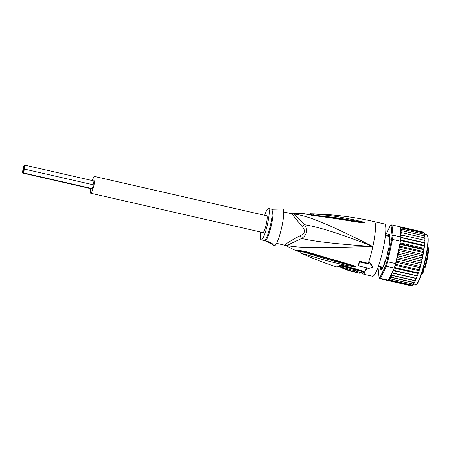 <?xml version="1.0" encoding="UTF-8"?>
<svg xmlns="http://www.w3.org/2000/svg" width="451" height="451" viewBox="0 0 451 451"><rect width="100%" height="100%" fill="white"/><g stroke="black" fill="none" stroke-linecap="round" stroke-linejoin="round"><path stroke-width="0.68" d="M24.078 169.018A1.967 0.31 -77.1 0 0 24.811 167.09A1.967 0.31 -77.1 0 0 24.929 165.184A1.967 0.31 -77.1 0 0 24.901 165.184A1.967 0.31 -77.1 0 0 24.151 167.191A1.967 0.31 -77.1 0 0 24.055 169.024A1.967 0.31 -77.1 0 0 24.078 169.018A1.967 0.31 -77.1 0 0 23.328 171.03A1.967 0.31 -77.1 0 0 23.232 172.857A1.967 0.31 -77.1 0 0 23.255 172.857A1.967 0.31 -77.1 0 0 23.993 170.929A1.967 0.31 -77.1 0 0 24.106 169.018A1.967 0.31 -77.1 0 0 24.078 169.018L24.055 169.024M93.797 180.913A1.967 0.31 102.9 0 1 93.825 180.913A1.967 0.31 102.9 0 1 93.712 182.785A1.967 0.31 102.9 0 1 92.985 184.747A1.967 0.31 102.9 0 1 92.883 186.658A1.967 0.31 102.9 0 1 92.151 188.586A1.967 0.31 102.9 0 1 92.122 188.586A1.967 0.31 102.9 0 1 92.1 188.574M24.151 167.191A1.967 0.31 -77.1 0 0 24.247 165.365A1.967 0.31 -77.1 0 0 24.224 165.365A1.967 0.31 -77.1 0 0 23.486 167.293A1.967 0.31 -77.1 0 0 23.373 169.204A1.967 0.31 -77.1 0 0 23.401 169.204A1.967 0.31 -77.1 0 0 24.151 167.191M92.974 184.747A1.967 0.31 102.9 0 1 93.002 184.747L24.106 169.018M91.683 188.484A1.967 0.31 102.9 0 1 91.468 188.766A1.967 0.31 102.9 0 1 91.446 188.766A1.967 0.31 102.9 0 1 91.418 188.755M22.578 173.037A1.967 0.31 -77.1 0 0 23.328 171.03A1.967 0.31 -77.1 0 0 23.424 169.198A1.967 0.31 -77.1 0 0 23.401 169.204A1.967 0.31 -77.1 0 0 22.663 171.132A1.967 0.31 -77.1 0 0 22.55 173.037A1.967 0.31 -77.1 0 0 22.578 173.037M94.547 176.465L266.778 215.787A8.592 1.364 102.9 0 1 266.276 224.113A8.592 1.364 102.9 0 1 263.074 232.53A8.592 1.364 102.9 0 1 262.956 232.536L90.719 193.214A8.592 1.364 -77.1 0 0 90.837 193.208A8.592 1.364 -77.1 0 0 94.039 184.792A8.592 1.364 -77.1 0 0 94.547 176.465A8.592 1.364 -77.1 0 0 94.428 176.471A8.592 1.364 -77.1 0 0 92.376 180.58M90.555 188.563A8.592 1.364 -77.1 0 0 90.719 193.214M384.686 261.946A15.746 2.497 102.9 0 1 384.528 262.358L384.838 261.524A15.746 2.497 102.9 0 1 384.686 261.946M427.695 246.945A14.494 2.3 102.9 0 1 426.516 259.827A14.494 2.3 102.9 0 1 424.442 267.697L425.118 267.505C427.046 261.197 428.157 255.52 428.45 250.463C428.315 245.445 427.858 247.21 427.238 246.364M422.677 270.47L423.359 270.623A2.503 0.4 102.9 0 1 423.489 269.501L422.993 269.388M389.348 239.876A15.746 2.497 102.9 0 1 389.32 240.631L389.348 239.876L390.29 239.154M389.32 240.631L389.546 241.578M385.047 263.615L384.528 262.358L385.464 260.633M423.049 269.619L423.743 269.771A2.864 0.457 -77.1 0 0 423.613 270.837M422.435 271.254L423.585 271.558L423.359 270.623L423.59 271.429M422.987 271.378L422.863 271.925L423.557 271.688C421.414 275.753 421.651 274.214 420.789 274.625M380.965 266.817L380.655 268.193A17.893 2.841 -77.1 0 0 381.095 269.01L381.664 267.347A16.106 2.554 -77.1 0 0 381.676 267.347A16.106 2.554 -77.1 0 0 381.896 267.342A16.106 2.554 -77.1 0 0 382.155 267.212L382.014 268.768A17.893 2.841 -77.1 0 0 382.268 268.508M390.036 237.536L389.613 238.376A16.106 2.554 -77.1 0 0 389.484 237.108L389.867 235.106A17.893 2.841 -77.1 0 0 389.422 234.289L388.858 235.952A16.106 2.554 -77.1 0 0 388.841 235.946A16.106 2.554 -77.1 0 0 388.621 235.958A16.106 2.554 -77.1 0 0 388.367 236.082L388.486 234.537A17.893 2.841 -77.1 0 0 387.618 235.704L387.516 236.014M424.763 234.385L423.974 232.643L423.179 232.045L391.953 224.914L391.079 225.449L392.105 235.58L392.99 235.185A27.556 4.375 102.9 0 1 392.5 239.425L391.654 239.453L386.924 261.524L387.708 261.8A27.556 4.375 102.9 0 1 386.327 266.282L385.661 265.616L379.911 277.551L380.492 278.38A27.556 4.375 102.9 0 1 380.018 278.617A27.556 4.375 102.9 0 1 379.641 278.633A27.556 4.375 102.9 0 1 379.595 278.617L379.094 277.771L378.073 267.64A26.84 4.262 102.9 0 1 378.135 266.981M423.974 232.462L400.962 227.146L400.37 227.851L401.367 227.896L400.646 228.961L401.655 229.085L400.77 230.641L401.818 230.698L400.956 231.572L400.776 232.654L401.852 232.705L400.962 233.55L400.702 234.853L401.762 235.072L400.821 236.053L399.958 227.546A26.84 4.262 102.9 0 1 400.646 228.916M387.522 280.426A27.556 4.375 -77.1 0 0 387.567 280.437A27.556 4.375 -77.1 0 0 387.64 280.454L411.07 285.799L412.648 285.224L412.406 285.009L413.55 284.181L413.201 283.944L414.458 282.681L414.063 282.444L414.458 282.681M413.584 284.153L414.356 282.862M413.55 284.181L389.478 278.684L413.55 284.181L412.654 285.218M412.648 285.224L388.796 279.778L412.648 285.224L411.566 285.799M380.154 266.637A18.249 2.898 -77.1 0 0 381.275 269.394A18.249 2.898 -77.1 0 0 381.529 269.275A18.249 2.898 -77.1 0 0 388.238 250.767A18.249 2.898 -77.1 0 0 389.551 234.148A18.249 2.898 -77.1 0 0 388.897 233.821A18.249 2.898 -77.1 0 0 387.161 235.929M387.392 235.986A18.074 2.869 102.9 0 1 389.033 234.035A18.074 2.869 102.9 0 1 389.613 234.266M391.062 225.15A27.556 4.375 102.9 0 1 391.141 225.094A27.556 4.375 102.9 0 1 391.53 224.914A27.556 4.375 102.9 0 1 391.908 224.902A27.556 4.375 102.9 0 1 391.953 224.914L392.99 235.185L400.911 236.995L400.821 236.053M387.64 280.454A27.556 4.375 -77.1 0 0 387.945 280.426A27.556 4.375 -77.1 0 0 388.266 280.285A27.556 4.375 -77.1 0 0 388.412 280.189L394.247 268.086L386.327 266.282L380.492 278.38L388.412 280.189M379.911 277.551A26.84 4.262 102.9 0 1 379.094 277.771M385.498 235.552L390.262 225.663A26.84 4.262 102.9 0 1 390.318 225.63A26.84 4.262 102.9 0 1 391.079 225.449M386.924 261.524A26.84 4.262 102.9 0 1 385.661 265.616M392.5 239.425L387.708 261.8L395.628 263.61L400.426 241.234L392.5 239.425M392.105 235.58A26.84 4.262 102.9 0 1 391.654 239.453M399.958 227.546L399.879 226.723A27.556 4.375 -77.1 0 0 399.834 226.712A27.556 4.375 -77.1 0 0 399.789 226.701M393.717 269.191L394.174 270.482L393.035 270.606L417.4 275.956L416.904 275.674L417.801 274.828L418.066 273.526L394.247 268.086A27.556 4.375 -77.1 0 0 394.462 267.437A27.556 4.375 -77.1 0 0 395.42 264.314A27.556 4.375 -77.1 0 0 395.628 263.61M400.426 241.234A27.556 4.375 -77.1 0 0 400.516 240.558A27.556 4.375 -77.1 0 0 400.854 237.604A27.556 4.375 -77.1 0 0 400.911 236.995M381.636 269.202A18.074 2.869 102.9 0 1 381.484 269.258A18.074 2.869 102.9 0 1 380.379 266.688M418.066 273.526L418.353 273.199L417.885 272.787L418.753 271.959L419.295 270.2L418.844 269.664L419.684 268.875L420.214 267.009L419.78 266.355L420.586 265.622L421.087 263.683L420.67 262.916L421.443 262.256L421.91 260.278L421.499 259.415L422.232 258.835L422.66 256.856L422.249 255.903L422.948 255.418L423.326 253.468L422.914 252.442L400.178 247.249L399.214 247.965L398.836 249.916L399.513 250.711L398.543 251.348L398.182 252.38L398.12 253.332L398.763 254.223L397.793 254.776L397.438 255.689L397.325 256.749L397.934 257.724L396.976 258.175L396.626 258.964L396.474 260.114L397.043 261.163L396.068 261.563M400.178 247.249L399.451 246.646A26.84 4.262 102.9 0 1 399.214 247.965M422.914 252.442L423.562 252.154L423.833 250.581L423.393 249.64L400.657 244.448L399.721 245.073L399.451 246.646M399.986 243.275L400.747 243.901L423.483 249.087L424.109 248.834L424.848 242.976M393.035 270.606L392.736 271.919L393.199 273.086L392.116 273.03L391.829 274.146L392.246 275.352L391.197 275.29L391.333 277.252L390.239 277.354A26.84 4.262 102.9 0 1 388.88 279.22M411.07 285.799L411.628 285.787L411.07 285.799M411.69 285.635L388.266 280.285M389.478 278.684L389.67 279.823M390.465 278.752L390.239 277.354M400.02 227.112L400.962 227.146M424.103 233.088L401.367 227.896M388.858 235.952L389.641 236.132L388.858 235.952M389.393 244.481L389.219 244.735L389.202 244.357A16.106 2.554 -77.1 0 0 389.467 242.029L389.861 240.682M387.73 253.045L387.736 252.295A16.106 2.554 -77.1 0 0 388.328 249.527L388.666 248.681M385.43 261.281L385.605 260.058A16.106 2.554 -77.1 0 0 386.366 257.594L386.631 257.329M383 267.308L383.384 265.566A16.106 2.554 -77.1 0 0 384.105 264.066L384.201 264.675M400.883 237.311L424.667 242.739L424.96 241.432L424.498 240.265L401.762 235.072M424.498 240.265L425.022 240.394L424.498 240.265M424.96 241.432L425.045 240.394M417.4 275.956L417.801 274.828M416.904 275.674L394.174 270.482M418.753 271.959L418.353 273.199M417.885 272.787L394.462 267.437M395.144 265.244L418.985 270.685M419.295 270.2L419.684 268.875M418.844 269.664L395.42 264.314M395.933 262.183L419.881 267.652M420.214 267.009L420.586 265.622M419.78 266.355L397.043 261.163M396.626 258.964L420.738 264.472M421.087 263.683L421.443 262.256M420.67 262.916L397.934 257.724M397.438 255.689L421.55 261.197M421.499 259.415L398.763 254.223M421.91 260.278L422.232 258.835M422.294 257.887L398.182 252.38M422.249 255.903L399.513 250.711M422.66 256.856L422.948 255.418M398.853 249.093L422.965 254.595M423.326 253.468L423.562 252.154M399.4 246.077L423.512 251.579M423.833 250.581L424.109 248.834M400.082 242.835L424.025 248.304M424.368 247.041L423.94 245.908L400.516 240.558M423.94 245.908L424.532 245.778M400.589 239.966L424.402 245.406M424.724 244.109L424.278 242.948L400.854 237.604M424.836 242.948L424.278 242.948L424.667 242.739M414.52 282.647L415.112 281.452L414.063 282.444L391.333 277.252M390.307 277.185L414.418 282.692M415.112 281.452L415.439 280.764L414.982 280.545L392.246 275.352M391.197 275.29L415.309 280.798M415.439 280.764L414.982 280.545L416.431 278.481L415.935 278.273L393.199 273.086M415.478 280.742L415.94 279.648M392.116 273.03L416.228 278.538M416.431 278.481L415.935 278.273L416.854 277.421L417.147 276.113M416.459 278.47L416.854 277.421M424.904 235.991L424.391 234.278L401.655 229.085M424.391 234.278L424.774 234.469M424.819 240.338L425.113 238.089M425.079 239.058L424.588 237.897L401.852 232.705M424.588 237.897L425.09 238.105L424.588 237.897M424.915 237.987L425.051 236.082M425.067 237.074L424.554 235.89L401.818 230.698M424.554 235.89L425.011 236.11M424.955 235.529L424.842 234.435M285.173 244.87C286.002 243.63 290.895 240.625 299.87 235.85A7.16 0.406 56.6 0 1 301.606 238.472C315.723 241.747 336.018 243.923 372.847 246.522C322.82 247.74 300.969 248.433 286.881 245.491A16.337 2.593 102.9 0 1 286.362 245.795A16.337 2.593 102.9 0 1 286.097 245.75L284.502 245.164A16.106 2.554 -77.1 0 0 284.666 245.169A16.106 2.554 -77.1 0 0 284.722 245.158A16.106 2.554 -77.1 0 0 285.173 244.87A7.16 6.878 46.6 0 1 286.881 245.491L301.606 238.472C307.08 234.853 308.067 230.252 304.566 224.671C298.308 217.929 294.666 214.377 293.629 214.005A7.16 7.053 -54.4 0 1 291.831 213.836A16.106 2.554 -77.1 0 0 291.673 213.763L283.73 211.947M260.847 232.056A16.106 2.554 -77.1 0 0 261.281 239.864A16.106 2.554 -77.1 0 0 267.652 223.42A16.106 2.554 102.9 0 0 268.452 208.463L271.474 209.151A16.106 2.554 102.9 0 1 270.718 223.893A16.106 2.554 102.9 0 1 270.668 224.108A16.106 2.554 102.9 0 1 264.303 240.552L266.575 241.471C267.206 240.716 274.174 244.312 273.092 244.786L266.84 241.742M264.669 215.307A16.106 2.554 102.9 0 1 268.452 208.463M270.431 242.553A3.58 0.293 12.1 0 1 266.569 241.471M280.804 209.027L282.709 208.976A18.79 2.982 102.9 0 1 281.892 226.441A18.79 2.982 -77.1 0 1 274.349 245.581L272.021 244.391M280.753 209.044L273.492 209.213M350.404 270.476A26.57 4.217 102.9 0 1 349.559 270.747L352.124 271.434A26.665 4.234 -77.1 0 0 353.635 270.504L342.399 267.302A26.062 4.138 102.9 0 1 341.728 267.973L350.404 270.476M349.61 270.515L347.512 270.183A26.474 4.2 -77.1 0 0 347.687 270.194L349.221 270.623A26.547 4.211 -77.1 0 0 349.79 270.408L345.703 269.258A26.333 4.177 102.9 0 1 344.959 269.456L345.015 268.954M344.925 269.45L347.512 270.183M353.629 271.829L355.963 272.421A26.772 4.251 -77.1 0 0 356.166 272.443L357.023 272.686A26.795 4.251 102.9 0 1 356.995 272.68L359.3 273.238A26.823 4.256 -77.1 0 0 359.323 273.244L356.583 272.319A26.772 4.251 -77.1 0 0 357.502 271.502L355.174 270.904A26.716 4.239 102.9 0 1 354.401 271.637L353.375 271.372A26.682 4.234 102.9 0 1 352.806 271.587L353.832 271.852A26.716 4.239 102.9 0 1 353.629 271.829A26.716 4.239 102.9 0 1 353.443 271.75M359.323 273.244L359.594 272.195L357.513 271.463M353.635 270.504L353.866 269.427L342.625 266.225A24.985 3.963 -77.1 0 1 341.954 266.919L341.728 267.973M342.625 266.225L342.399 267.302M354.401 271.637L354.627 270.589A25.639 4.07 -77.1 0 0 355.405 269.833L355.174 270.904M354.627 270.589L353.601 270.324M353.539 270.617L353.375 271.372M352.885 271.226L352.806 271.587M355.405 269.833L357.733 270.425L357.502 271.502M299.87 235.85C305.113 233.674 305.795 230.489 301.916 226.301L291.831 213.836M293.291 213.932A16.337 2.593 102.9 0 1 293.364 213.921A16.337 2.593 102.9 0 1 293.629 214.005C308.016 215.657 327.933 223.876 372.847 246.522C338.363 232.913 318.851 227.157 304.566 224.671A7.16 1.235 -33.2 0 1 301.916 226.301M364.938 222.805L362.266 222.225L364.966 222.805A3.58 3.168 -161.3 0 1 365.124 222.845L365.096 222.879A3.58 2.892 -121 0 0 364.938 222.805M311.139 215.009L313.124 215.2C339.056 217.517 346.306 219.609 352.806 220.5L362.266 222.225L362.395 221.785L365.124 222.845M365.096 222.879L363.478 222.901A3.58 1.037 -84.3 0 0 363.331 222.591L344.496 219.507L304.143 213.729L312.785 215.505L312.893 215.234M340.116 266.891A24.912 3.958 -77.1 0 0 340.15 266.902A24.912 3.958 -77.1 0 0 341.542 266.141L343.786 266.129L353.026 268.785M360.811 270.763L362.249 271.761A1.787 1.697 -138.6 0 1 363.213 272.336L362.79 271.502M299.306 250.931L300.129 251.432M300.287 251.709L298.274 250.908C301.189 251.004 303.455 251.348 305.062 251.951L354.001 266.107A3.58 0.958 111.3 0 0 354.283 265.797L355.721 266.603A3.58 2.616 153 0 1 355.546 266.62L343.442 263.604C336.953 261.71 329.01 260.221 305.141 252.425L300.716 251.557M355.721 266.603L355.726 266.659A3.58 2.853 -173 0 1 355.574 266.637L352.874 266.045L352.789 266.603L343.149 264.692C336.609 262.978 328.576 261.879 304.837 254.048A3.58 0.451 -69.9 0 1 305.141 252.425L305.147 251.889M341.542 266.141A1.787 1.691 40.7 0 0 340.449 266.158L344.051 266.186L362.903 271.587M362.249 271.761A25.763 4.087 -77.1 0 1 361.257 272.5A25.763 4.087 -77.1 0 1 360.901 272.511L361.398 272.793A1.787 1.753 -40.7 0 1 361.414 272.816L361.042 272.556M363.478 222.901L355.811 221.847C349.593 221.029 342.23 219.248 313.913 215.629L314.02 215.347M313.913 215.629L312.785 215.505M312.351 214.242C309.741 213.83 310.102 213.735 313.428 213.954A3.58 0.361 93 0 0 313.124 215.2L312.949 215.499M313.428 213.954C339.282 216.074 346.458 218.566 352.941 219.586L362.395 221.785M359.639 261.304L359.616 261.975A27.736 4.403 102.9 0 1 358.167 265.848L358.195 265.177A26.716 4.239 -77.1 0 0 359.639 261.304L368.253 263.35A26.84 4.262 -77.1 0 0 368.935 261.298A26.84 4.262 102.9 0 0 372.847 246.522A26.84 4.262 -77.1 0 0 374.183 221.588C353.381 216.846 332.331 214.248 311.021 213.797L311.021 213.797C310.852 213.481 309.905 213.802 308.174 214.772M300.411 251.962L295.969 250.728L299.301 250.463L305.096 251.382L305.062 251.951M305.096 251.382L306.178 251.709L306.133 252.295M304.837 254.048L302.728 253.885L303.754 254.336M355.726 266.659L352.789 266.603M306.178 251.709L354.283 265.797M359.616 261.975L368.225 263.942L368.253 263.35M358.167 265.848L366.776 267.815A27.736 4.403 102.9 0 1 366.111 269.388L366.133 268.79A26.84 4.262 -77.1 0 0 366.578 267.77M338.222 266.186A3.58 3.382 40.6 0 0 340.449 266.158A25.188 3.997 -77.1 0 1 339.513 266.907L336.784 266.975A25.73 4.087 -77.1 0 0 338.222 266.186C339.383 265.267 341.458 265.149 344.44 265.831L361.42 270.487L364.521 271.919L365.158 273.492A26.84 4.262 102.9 0 1 364.166 274.247A26.84 4.262 102.9 0 1 364.126 274.259A26.84 4.262 102.9 0 1 363.76 274.27L372.565 276.283A26.84 4.262 102.9 0 0 372.938 276.271A26.84 4.262 -77.1 0 0 382.944 249.972A26.84 4.262 -77.1 0 0 384.517 223.95L374.183 221.588M368.912 261.896L372.667 267.144L372.689 266.558L368.935 261.298L368.912 261.896A27.736 4.403 102.9 0 1 368.225 263.942M372.667 267.144L366.111 269.388M425.13 267.437A13.778 2.187 -77.1 0 0 427.773 247.221M423.534 267.488L424.442 267.697M422.271 271.79L422.863 271.925A14.494 2.3 102.9 0 1 421.448 274.304M423.489 269.501L423.562 267.685M413.206 284.643L415.134 285.083A25.944 4.121 -77.1 0 0 415.489 285.071A25.944 4.121 -77.1 0 0 415.523 285.06A25.944 4.121 -77.1 0 0 425.186 259.556A25.944 4.121 -77.1 0 0 426.685 234.492L424.741 234.046M389.579 236.358L388.367 236.082M400.911 234.886A26.84 4.262 102.9 0 1 400.849 235.929M393.689 269.32A26.84 4.262 102.9 0 1 393.289 270.448M396.474 260.114A26.84 4.262 102.9 0 1 396.096 261.501M397.325 256.749A26.84 4.262 102.9 0 1 396.976 258.175M398.12 253.332A26.84 4.262 102.9 0 1 397.793 254.776M398.836 249.916A26.84 4.262 102.9 0 1 398.543 251.348M399.998 243.331A26.84 4.262 102.9 0 1 399.721 245.073M400.747 243.901A27.556 4.375 102.9 0 1 400.657 244.448M423.393 249.64A27.556 4.375 -77.1 0 0 423.483 249.087M390.994 275.944A26.84 4.262 102.9 0 1 390.346 277.173M391.829 274.146A26.84 4.262 102.9 0 1 391.327 275.257M392.736 271.919A26.84 4.262 102.9 0 1 392.319 272.979M400.973 232.603A26.84 4.262 102.9 0 1 400.962 233.55M400.9 230.602A26.84 4.262 102.9 0 1 400.956 231.572M400.657 228.961A26.84 4.262 102.9 0 1 400.843 230.021M417.423 275.894A26.84 4.262 -77.1 0 0 417.671 275.2M418.387 273.092A26.84 4.262 -77.1 0 0 418.641 272.303M419.334 270.059A26.84 4.262 -77.1 0 0 419.593 269.185M420.259 266.834A26.84 4.262 -77.1 0 0 420.512 265.898M421.138 263.48A26.84 4.262 -77.1 0 0 421.381 262.51M421.961 260.047A26.84 4.262 -77.1 0 0 422.181 259.06M422.711 256.591A26.84 4.262 -77.1 0 0 422.908 255.616M423.376 253.174A26.84 4.262 -77.1 0 0 423.54 252.289M423.878 250.305A26.84 4.262 -77.1 0 0 424.087 248.969M424.414 246.674A26.84 4.262 -77.1 0 0 424.521 245.874M424.763 243.698A26.84 4.262 -77.1 0 0 424.831 242.999M381.315 268.339L380.655 268.193M380.717 267.742L381.422 267.9M381.969 267.319L380.903 267.071M388.311 235.862L387.618 235.704M389.117 235.309L389.822 235.473M389.726 234.706L389.286 234.605M382.668 267.9L382.155 267.781M382.177 267.206L382.955 267.387L382.189 267.223M416.07 284.744A25.589 4.065 -77.1 0 0 425.214 260.768A25.589 4.065 -77.1 0 0 427.379 235.202M341.847 267.42L339.513 266.907M365.163 273.492A3.58 3.394 -138.6 0 1 363.213 272.336A26.124 4.149 -77.1 0 1 362.243 273.075A26.124 4.149 -77.1 0 1 362.204 273.086A26.124 4.149 -77.1 0 1 361.414 272.816A3.58 3.512 -40.6 0 0 361.454 272.861L361.465 272.872M271.474 209.151L272.229 209.23A16.213 2.571 102.9 0 1 271.57 224.074A16.213 2.571 102.9 0 1 271.525 224.294A16.213 2.571 102.9 0 1 265.019 240.811M345.066 268.971L344.959 269.456M361.42 270.487A3.58 0.541 103.4 0 1 361.076 270.837M366.133 268.79A26.84 4.262 102.9 0 1 364.521 271.919A3.58 2.571 126.5 0 1 362.88 271.575M344.44 265.831A3.58 0.547 107.1 0 1 344.051 266.186M361.877 273.261L360.777 272.68A3.58 1.86 -65.3 0 1 360.411 272.398M93.825 180.913L24.929 165.184M24.687 165.466L24.247 165.365M92.122 188.586L23.232 172.857M91.446 188.766L22.55 173.037M23.864 169.3L23.424 169.198M385.413 235.529L389.551 236.476M378.4 266.237L383.006 267.285M423.748 269.737L423.557 271.688M425.118 267.505L424.352 267.866L423.483 267.668M426.685 234.492L427.96 236.533C428.332 239.413 428.253 242.79 427.734 246.652C426.494 256.236 424.352 265.588 421.307 274.715C420.14 278.306 418.759 281.334 417.164 283.803L415.134 285.083M424.498 233.263L424.679 233.776M387.567 280.437L379.641 278.633M390.318 225.63L391.141 225.094M399.834 226.712L391.908 224.902M389.574 236.369L388.345 236.087M389.647 238.483L390.008 238.568M304.143 213.729L291.673 213.763M261.281 239.864L264.303 240.552M272.229 209.23L273.684 209.191M360.901 272.511L359.543 272.19M276.559 243.348L284.502 245.164M300.265 251.658C301.978 254.178 301.747 253.158 302.728 253.885C313.823 258.908 325.171 263.271 336.784 266.975M360.777 272.68L359.661 272.218M361.454 272.861L363.76 274.27M286.097 245.75L295.969 250.728"/></g></svg>
